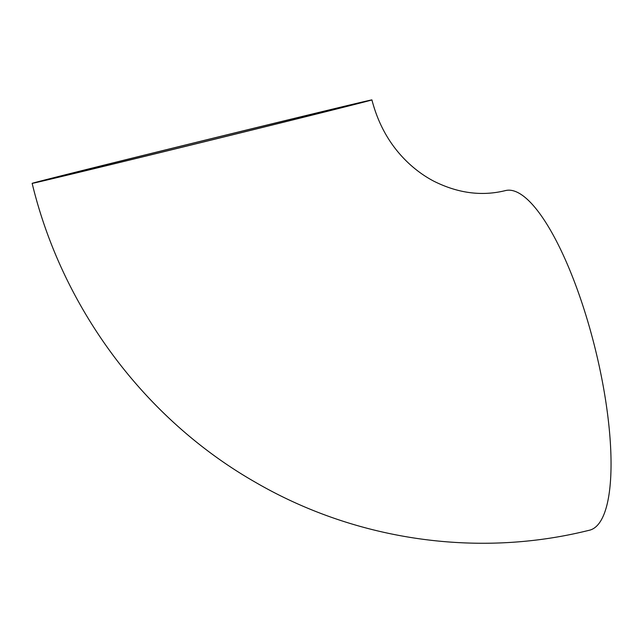 <?xml version="1.0" encoding="UTF-8"?>
<svg xmlns="http://www.w3.org/2000/svg" width="643" height="643" viewBox="0 0 643 643"><rect width="100%" height="100%" fill="white"/><g stroke="black" fill="none" stroke-linecap="round" stroke-linejoin="round"><path stroke-width="0.96" d="M52.525 178.537A160.445 0.627 -13.8 0 0 224.27 136.814A160.445 0.627 -13.8 0 0 357.854 103.362A160.445 0.627 -13.8 0 0 351.544 104.729A160.445 0.627 -13.8 0 0 179.799 146.451A160.445 0.627 -13.8 0 0 46.216 179.903A160.445 0.627 -13.8 0 0 52.525 178.537M589.237 530.274A174.936 49.093 -103.9 0 0 589.43 530.234A174.936 49.093 -103.9 0 0 595.257 348.972A174.936 49.093 -103.9 0 0 505.784 190.513A174.936 49.093 -103.9 0 0 505.583 190.553A174.936 49.093 -103.9 0 0 505.43 190.593M365.047 101.393A174.936 0.683 -13.8 0 0 177.789 146.885A174.936 0.683 -13.8 0 0 32.15 183.359A174.936 0.683 -13.8 0 0 39.022 181.873A174.936 0.683 -13.8 0 0 226.28 136.372A174.936 0.683 -13.8 0 0 371.919 99.906A174.936 0.683 -13.8 0 0 365.047 101.393M505.583 190.553L504.216 190.883C481.068 196.324 457.607 193.093 433.824 181.189C424.959 176.552 416.608 170.604 408.763 163.346C390.815 146.572 378.534 125.425 371.919 99.906M589.43 530.234L583.105 531.745C472.991 557.65 353.449 539.348 255.054 482.073C144.635 418.963 62.21 308.045 32.15 183.359"/></g></svg>
